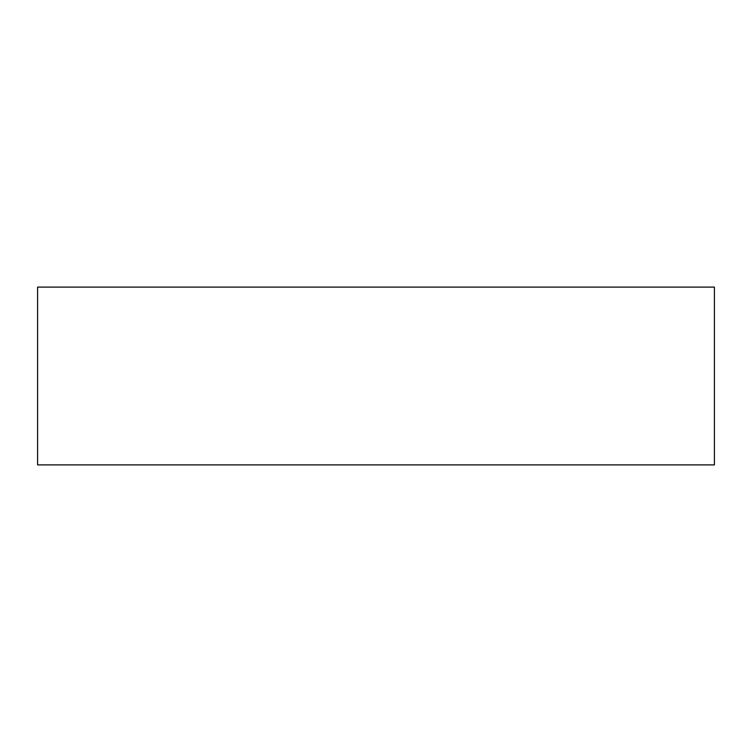 <?xml version="1.0" encoding="UTF-8"?>
<svg xmlns="http://www.w3.org/2000/svg" width="752" height="752" viewBox="0 0 752 752"><rect width="100%" height="100%" fill="white"/><g stroke="black" fill="none" stroke-linecap="round" stroke-linejoin="round"><path stroke-width="1.13" d="M714.4 287.114L714.4 464.886L37.6 464.886L37.6 287.114L714.4 287.114"/></g></svg>
